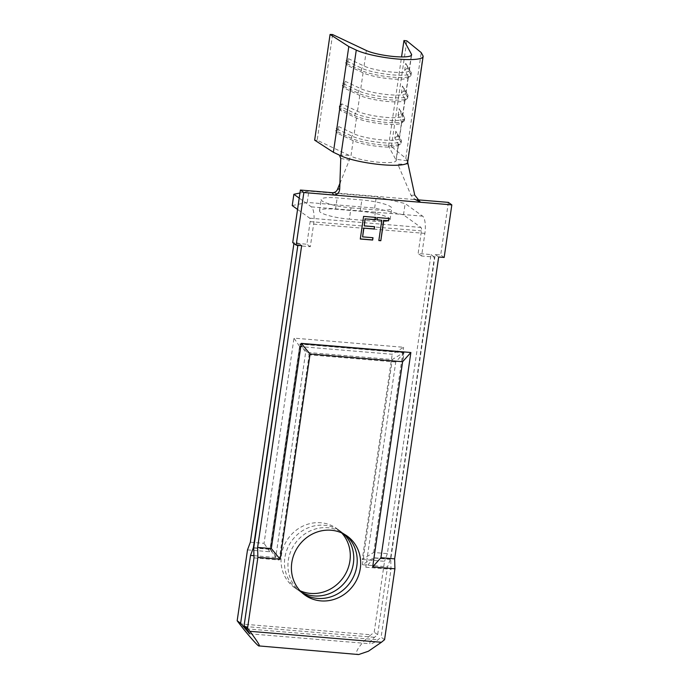 <?xml version="1.0" encoding="UTF-8"?>
<svg xmlns="http://www.w3.org/2000/svg" width="689" height="689" viewBox="0 0 689 689"><rect width="100%" height="100%" fill="white"/><g stroke="black" fill="none" stroke-linecap="round" stroke-linejoin="round"><path stroke-width="0.52" stroke-dasharray="3.44 2.58" d="M338.463 126.457L354.172 133.881A24.391 4.367 -171.7 0 0 382.584 139.97A24.391 4.367 -171.7 0 0 399.448 138.256A24.391 4.367 -171.7 0 0 399.319 137.645L401.274 140.186A26.707 4.78 -171.7 0 1 401.411 140.857A26.707 4.78 -171.7 0 1 382.946 142.726A26.707 4.78 -171.7 0 1 351.829 136.06L336.12 128.636L335.784 130.893L337.472 133.235L338.463 126.457L336.12 128.636M398.121 115.407L399.112 108.629L404.572 117.578A26.707 4.78 -171.7 0 1 404.71 118.241L404.383 120.506A26.707 4.78 -171.7 0 0 404.236 119.834L400.731 113.427L398.121 115.407L401.627 121.824A24.391 4.367 -171.7 0 1 401.756 122.427A24.391 4.367 -171.7 0 1 401.239 123.159A24.391 4.367 -171.7 0 1 381.163 123.779A24.391 4.367 -171.7 0 1 356.48 118.06L340.771 110.628L341.761 103.841L357.47 111.273A24.391 4.367 -171.7 0 0 385.883 117.363A24.391 4.367 -171.7 0 0 402.746 115.649A24.391 4.367 -171.7 0 0 402.617 115.037L404.572 117.578L404.236 119.834L401.627 121.824L399.319 137.645L395.813 131.237L401.274 140.186L400.938 142.451A26.707 4.78 -171.7 0 1 401.084 143.114A26.707 4.78 -171.7 0 1 400.516 143.915A26.707 4.78 -171.7 0 1 382.619 144.991A26.707 4.78 -171.7 0 1 351.502 138.325L335.784 130.893M404.71 118.241A26.707 4.78 -171.7 0 1 386.245 120.119A26.707 4.78 -171.7 0 1 355.128 113.452L339.419 106.028L339.083 108.285L340.771 110.628M404.383 120.506A26.707 4.78 -171.7 0 1 403.814 121.298A26.707 4.78 -171.7 0 1 385.918 122.384A26.707 4.78 -171.7 0 1 354.801 115.718L339.083 108.285M345.06 81.233L360.769 88.666A24.391 4.367 -171.7 0 0 389.182 94.746A24.391 4.367 -171.7 0 0 406.045 93.032A24.391 4.367 -171.7 0 0 405.916 92.429L407.871 94.961A26.707 4.78 -171.7 0 1 408.009 95.633A26.707 4.78 -171.7 0 1 389.543 97.511A26.707 4.78 -171.7 0 1 358.426 90.845L342.717 83.412L342.381 85.677L344.069 88.02L345.06 81.233L342.717 83.412M399.112 108.629L402.617 115.037L404.925 99.207L401.42 92.8L402.41 86.013L407.871 94.961L407.535 97.227A26.707 4.78 -171.7 0 1 407.681 97.89A26.707 4.78 -171.7 0 1 407.113 98.691A26.707 4.78 -171.7 0 1 389.216 99.767A26.707 4.78 -171.7 0 1 358.099 93.101L342.381 85.677M348.358 58.625L364.068 66.049A24.391 4.367 -171.7 0 0 392.48 72.138A24.391 4.367 -171.7 0 0 409.344 70.424A24.391 4.367 -171.7 0 0 409.214 69.813L411.169 72.354A26.707 4.78 -171.7 0 1 411.307 73.017A26.707 4.78 -171.7 0 1 392.842 74.894A26.707 4.78 -171.7 0 1 361.725 68.228L346.016 60.804L345.68 63.061L347.368 65.403L348.358 58.625L346.016 60.804M402.41 86.013L405.916 92.429L408.224 76.6L404.719 70.192L405.709 63.405L411.169 72.354L410.833 74.619A26.707 4.78 -171.7 0 1 410.98 75.282A26.707 4.78 -171.7 0 1 410.411 76.083A26.707 4.78 -171.7 0 1 392.515 77.159A26.707 4.78 -171.7 0 1 361.398 70.493L345.68 63.061M345.473 534.931A36.293 33.752 125.8 0 0 343.785 533.622A36.293 33.752 125.8 0 0 288.321 560.217A36.293 33.752 125.8 0 0 301.377 592.523A36.293 33.752 125.8 0 0 303.143 593.711M300.025 590.74A36.293 33.752 -54.2 0 1 294.453 587.536A36.293 33.752 -54.2 0 1 281.405 555.231A36.293 33.752 -54.2 0 1 336.869 528.635A36.293 33.752 -54.2 0 1 341.675 532.907M301.541 592.29A36.293 33.752 -54.2 0 1 297.915 590.034A36.293 33.752 -54.2 0 1 284.867 557.728A36.293 33.752 -54.2 0 1 340.323 531.133A36.293 33.752 -54.2 0 1 343.613 533.863M239.496 623.829L371.044 634.802C361.449 642.346 353.896 652.974 357.315 654.128L358.633 654.55M384.574 639.676L381.112 637.187L377.96 639.78C374.049 642.837 371.371 644.155 369.924 643.733C369.287 642.648 370.811 640.503 374.497 637.291L377.65 634.69L387.554 566.832L390.396 559.141L434.466 257.075L421.582 256.007L424.88 233.39A14.512 4.651 -85.2 0 0 422.615 216.148L405.141 203.556L376.289 196.744L308.879 191.129L299.956 193.006M296.752 245.155L293.979 243.157L306.855 244.233L310.153 221.625A2.902 0.93 -85.2 0 0 309.706 218.172L297.553 209.43M448.375 202.385L440.702 254.956L435.224 254.499L390.741 559.39L391.016 569.321L381.112 637.187M435.224 254.499L438.678 256.997M332.313 192.705L416.44 199.724L422.038 202.394M390.396 559.141L373.757 557.754L362.371 564.73L387.554 566.832M253.75 547.746L270.01 549.099L275.712 557.504L305.649 352.303L299.948 343.906L270.01 549.099M253.931 555.687L275.712 557.504M299.207 198.122L311.35 206.864A14.512 4.651 94.8 0 1 313.616 224.114L310.317 246.722L297.812 245.68M299.948 343.906L403.694 352.553L392.308 359.537L305.649 352.303M373.757 557.754L403.694 352.553M374.101 558.004L365.833 567.219L395.762 362.026L404.038 352.802L374.101 558.004L390.741 559.39M365.833 567.219L391.016 569.321M253.991 557.892L279.174 559.993L270.355 549.348L300.292 344.156L309.111 354.801L279.174 559.993M253.716 547.962L270.355 549.348M404.038 352.802L300.292 344.156M297.881 245.25L298.199 243.071L292.713 242.614M247.506 549.882L269.761 551.734L299.689 346.541L392.222 354.258L403.608 347.282L293.988 338.135L299.689 346.541M292.222 205.589L307.225 202.428L374.644 208.052L403.487 214.865L420.97 227.448A2.902 0.93 94.8 0 1 421.418 230.901L418.12 253.509L431.004 254.585L387.373 553.62L373.679 552.475L362.285 559.451L392.222 354.258M362.285 559.451L384.531 561.311L374.196 632.201L371.044 634.802M387.373 553.62L384.531 561.311M395.762 362.026L309.111 354.801M249.59 633.802L369.924 643.733M362.371 564.73L392.308 359.537M351.02 207.863L375.686 209.921A23.228 4.16 8.3 0 0 391.74 208.285A23.228 4.16 8.3 0 0 361.837 199.948L337.171 197.889A23.228 4.16 8.3 0 0 321.117 199.526A23.228 4.16 8.3 0 0 351.02 207.863L349.366 219.162L374.032 221.221A23.228 4.16 8.3 0 0 390.095 219.593A23.228 4.16 8.3 0 0 360.192 211.256L335.526 209.198A23.228 4.16 8.3 0 0 319.463 210.825A23.228 4.16 8.3 0 0 349.366 219.162M374.644 208.052L376.289 196.744M307.225 202.428L308.879 191.129M373.679 552.475L403.608 347.282M250.357 542.191L264.059 543.337L293.988 338.135M269.761 551.734L264.059 543.337M377.65 634.69L374.196 632.201M431.004 254.585L434.466 257.075M301.661 245.568L298.199 243.071M403.487 214.865L405.141 203.556M421.582 256.007L418.12 253.509M310.317 246.722L306.855 244.233M444.164 257.453L440.702 254.956M404.365 88.554L404.03 90.819L407.535 97.227L404.925 99.207A24.391 4.367 -171.7 0 1 405.054 99.819A24.391 4.367 -171.7 0 1 404.538 100.551A24.391 4.367 -171.7 0 1 384.462 101.162A24.391 4.367 -171.7 0 1 359.779 95.444L357.47 111.273L355.128 113.452L354.801 115.718L356.48 118.06L354.172 133.881L351.829 136.06L351.502 138.325L353.181 140.668L350.916 156.214A24.391 4.367 8.3 0 0 379.329 162.303A24.391 4.367 8.3 0 0 396.054 159.977L398.328 144.432A24.391 4.367 -171.7 0 1 398.457 145.043A24.391 4.367 -171.7 0 1 397.941 145.767A24.391 4.367 -171.7 0 1 377.865 146.387A24.391 4.367 -171.7 0 1 353.181 140.668L337.472 133.235M407.182 160.804L395.632 159.193L388.527 146.206L391.386 146.559L405.821 158.315L407.182 160.804L408.06 164.034L397.829 164.171L411.032 195.366L414.287 199.061M339.892 183.438L349.332 160.124C350.227 157.729 350.115 156.127 348.987 155.301L317.173 140.255L332.589 34.553M414.744 195.125L411.032 195.366M340.762 158.418L349.332 160.124M422.908 55.654L407.483 161.364A36 6.451 -171.7 0 1 407.681 161.932A36 6.451 -171.7 0 1 407.681 162.26M407.664 65.946L407.328 68.202L410.833 74.619L408.224 76.6A24.391 4.367 -171.7 0 1 408.353 77.211A24.391 4.367 -171.7 0 1 407.836 77.935A24.391 4.367 -171.7 0 1 387.761 78.555A24.391 4.367 -171.7 0 1 363.077 72.836L347.368 65.403M366.341 50.504L364.068 66.049L361.725 68.228L361.398 70.493L363.077 72.836L360.769 88.666L358.426 90.845L358.099 93.101L359.779 95.444L344.069 88.02M317.173 140.255L314.649 140.16M411.307 55.421L409.214 69.813L405.709 63.405M388.527 146.206L401.558 56.929M397.768 133.778L397.432 136.034L400.938 142.451L398.328 144.432L394.823 138.024L395.813 131.237M391.386 146.559L406.811 40.849M405.821 158.315L421.237 52.605M348.987 155.301L339.47 155.154M407.328 68.202L404.719 70.192M404.03 90.819L401.42 92.8M341.761 103.841L339.419 106.028M401.067 111.162L400.731 113.427M397.432 136.034L394.823 138.024M360.123 238.885L363.594 216.398M363.422 216.277L375.961 217.431M364.033 225.716L374.609 226.707M362.431 236.732L372.999 237.722M376.857 219.748L377.365 217.552M377.193 217.423L388.889 218.508M378.674 240.435L381.637 220.144M244.621 626.465L374.497 637.291M313.616 224.114L424.88 233.39M246.421 628.816L377.96 639.78M311.35 206.864L422.615 216.148M309.706 218.172L420.97 227.448M310.153 221.625L421.418 230.901M335.526 209.198L337.171 197.889M360.192 211.256L361.837 199.948M374.032 221.221L375.686 209.921M304.831 595.012L301.377 592.523M297.915 590.034L294.453 587.536M319.463 210.825L321.117 199.526M390.095 219.593L391.74 208.285M340.323 531.133L336.869 528.635M347.247 536.12L343.785 533.622M339.832 185.177L340.547 181.827M396.192 160.589L398.457 145.043M399.448 138.256L401.756 122.427M402.746 115.649L405.054 99.819M406.045 93.032L408.353 77.211M409.344 70.424L411.609 54.879M407.836 77.935L410.411 76.083M411.307 73.017L410.98 75.282M404.538 100.551L407.113 98.691M408.009 95.633L407.681 97.89M401.239 123.159L403.814 121.298M397.941 145.767L400.516 143.915M401.411 140.857L401.084 143.114"/><path stroke-width="1.03" d="M303.143 593.711A36.293 33.752 125.8 0 0 356.833 565.927A36.293 33.752 125.8 0 0 345.473 534.931M360.295 568.425A36.293 33.752 -54.2 0 1 304.831 595.012A36.293 33.752 -54.2 0 1 291.783 562.706A36.293 33.752 -54.2 0 1 347.247 536.12A36.293 33.752 -54.2 0 1 360.295 568.425M341.675 532.907A36.293 33.752 -54.2 0 1 349.917 560.949A36.293 33.752 -54.2 0 1 300.025 590.74M343.613 533.863A36.293 33.752 -54.2 0 1 353.379 563.438A36.293 33.752 -54.2 0 1 301.541 592.29M401.558 56.929L403.952 40.505L411.479 54.267A24.391 4.367 -171.7 0 1 411.609 54.879A24.391 4.367 -171.7 0 1 393.186 56.455A24.391 4.367 -171.7 0 1 366.341 50.504L332.589 34.553L330.074 34.45L314.649 140.16L333.381 152.278L339.47 155.154L340.762 158.418L339.703 188.864C339.444 192.61 337.429 194.66 333.64 195.021L303.849 192.541L296.175 245.112L301.661 245.568L257.617 547.428L257.893 557.358L247.549 628.247L249.883 631.305C257.97 642.122 260.898 646.988 258.659 645.894C256.713 644.87 246.171 632.735 239.496 623.829L237.171 620.772L240.625 623.269L249.59 633.802M249.883 631.305L381.422 642.277L368.408 651.226L358.633 654.55L258.659 645.894M293.927 243.493L250.357 542.191L247.506 549.882L237.171 620.772M297.812 245.68L253.371 547.712L250.529 555.403L240.625 623.269M297.441 245.654L296.752 245.155M381.422 642.277L384.574 639.676L394.918 568.787L394.642 558.848L438.678 256.997L444.164 257.453L451.829 204.883L448.375 202.385L417.215 199.793M360.295 239.014L363.594 216.398L375.961 217.431L375.626 219.748L365.222 218.887L364.205 225.846L374.609 226.707L374.273 229.032L363.87 228.162L362.603 236.861L372.999 237.722L372.663 240.048L360.295 239.014M257.893 557.358L280.139 559.21L310.076 354.017L301.257 343.372L410.877 352.51L380.939 557.711L394.642 558.848M303.849 192.541L300.387 190.043L332.313 192.705L333.64 195.021L451.829 204.883M257.617 547.428L271.32 548.565L280.139 559.21M301.257 343.372L271.32 548.565M381.809 220.265L377.029 219.869L377.365 217.552L388.889 218.508L388.553 220.833L383.773 220.428L380.81 240.728L378.847 240.556L381.809 220.265L377.047 219.757M250.529 555.403L253.931 555.687M249.34 633.673C250.09 634.044 249.117 632.416 246.421 628.816L244.087 625.758L253.991 557.892L253.716 547.962L297.881 245.25M296.175 245.112L292.713 242.614L300.387 190.043M310.076 354.017L402.609 361.734L372.671 566.926L394.918 568.787M410.877 352.51L402.609 361.734M372.671 566.926L380.939 557.711M299.207 198.122L293.876 194.281L299.956 193.006M297.553 209.43L292.222 205.589L293.876 194.281M244.087 625.758L247.549 628.247M332.313 192.705C334.82 192.696 336.568 191.542 337.541 189.242L339.892 183.438M408.06 164.034L414.744 195.125L420.169 201.911L414.287 199.061M337.541 189.242L339.703 188.864M423.106 56.558L407.681 162.26A36 6.451 -171.7 0 1 380.492 164.585A36 6.451 -171.7 0 1 340.848 155.809L356.273 50.099A36 6.451 8.3 0 0 395.908 58.875A36 6.451 8.3 0 0 423.106 56.558A36 6.451 8.3 0 0 422.908 55.654L421.237 52.605L406.811 40.849L403.952 40.505M333.381 152.278L348.798 46.568L356.273 50.099M330.074 34.45L348.798 46.568M375.772 217.414L375.626 219.748M375.453 219.627L365.222 218.887M365.049 218.757L364.205 225.846M374.42 226.69L374.273 229.032M374.093 228.903L363.87 228.162M363.697 228.033L362.603 236.861M372.809 237.714L372.663 240.048M372.491 239.918L360.313 238.902M388.699 218.499L388.553 220.833M388.381 220.704L383.773 220.428M383.601 220.308L380.81 240.728M380.638 240.599L378.864 240.452M242.959 626.318L244.621 626.465M411.307 55.421L411.479 54.267M407.681 161.924L407.983 163.681"/></g></svg>
